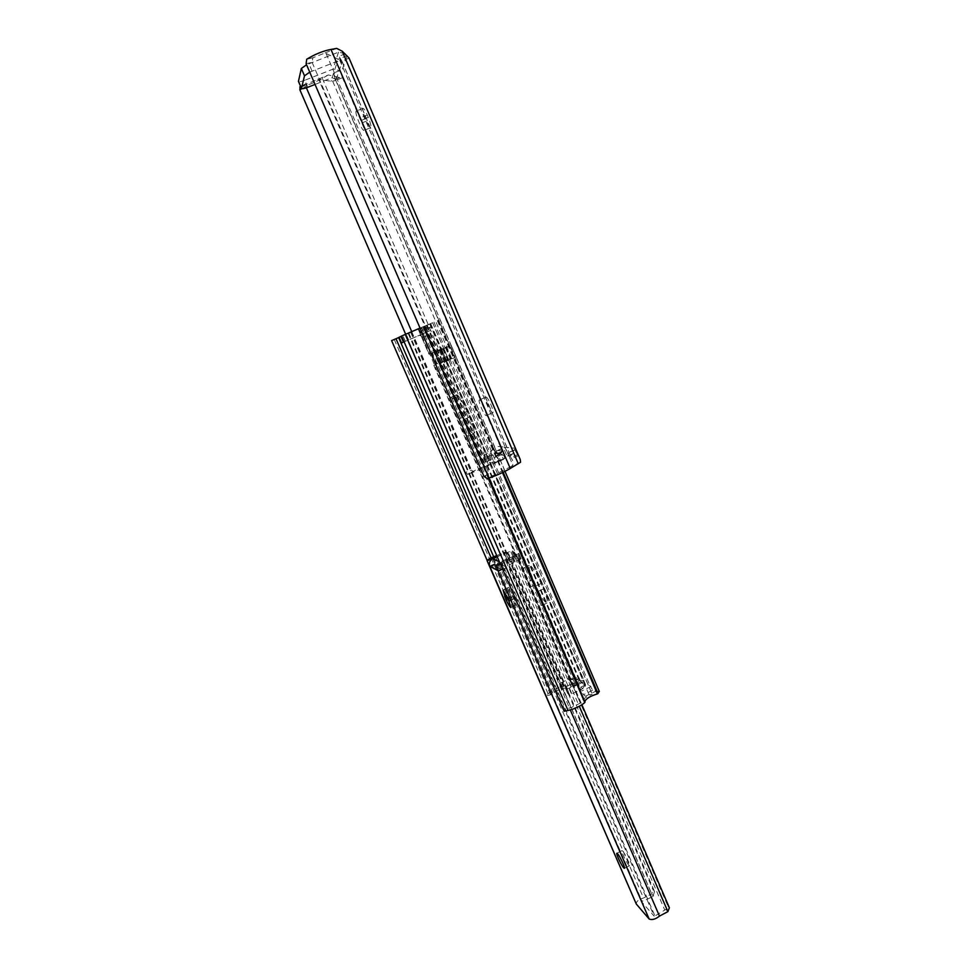 <?xml version="1.0" encoding="UTF-8"?>
<svg xmlns="http://www.w3.org/2000/svg" width="968" height="968" viewBox="0 0 968 968"><rect width="100%" height="100%" fill="white"/><g stroke="black" fill="none" stroke-linecap="round" stroke-linejoin="round"><path stroke-width="0.73" stroke-dasharray="4.84 3.63" d="M486.166 415.55L486.299 415.514C488.053 414.957 481.229 399.397 479.487 399.953L479.366 399.99C477.647 400.583 484.363 415.962 486.166 415.55M486.033 397.061C487.824 396.481 494.636 412.041 492.845 412.61L492.7 412.646C490.849 413.082 484.145 397.703 485.912 397.098L486.033 397.061M355.97 111.332C355.667 112.99 356.575 116.378 358.656 121.472L359.66 123.819C361.633 128.26 363.06 130.45 363.932 130.414C364.537 129.24 363.69 125.804 361.403 120.129L360.386 117.745C358.402 113.292 356.986 111.102 356.115 111.151L355.97 111.332M365.456 118.737C363.375 113.643 362.504 110.267 362.819 108.597L362.976 108.404C363.859 108.343 365.287 110.546 367.271 114.986L368.288 117.37C370.562 123.045 371.385 126.481 370.756 127.667C369.861 127.715 368.433 125.525 366.461 121.097L365.456 118.737L358.656 121.472M328.358 74.947L322.344 78.335C314.176 82.909 306.771 85.741 300.104 86.817L328.358 74.947L341.752 78.009L342.176 77.065L341.123 72.89L347.052 55.854L345.467 53.724L338.498 52.163L306.553 64.771M307.848 87.265L304.811 80.247L333.053 69.139L339.695 70.603L341.123 72.89M304.811 80.247C301.229 81.59 299.112 81.977 298.447 81.409M520.566 462.22L511.177 466.467L512.834 465.16L512.665 460.72L508.345 452.879L508.539 455.565L504.933 447.131L504.522 450.289L500.396 452.322L503.287 459.062L510.124 456.194L512.955 453.581L515.182 448.281L500.396 446.817L502.803 452.721L496.463 455.577L495.459 451.403L497.649 454.186L494.164 446.066L504.933 447.131M306.118 63.743L312.095 62.315L312.858 57.79L325.042 52.95L341.885 60.984L338.885 56.301L341.777 63.053L336.174 79.509L333.416 73.084L335.46 79.715L334.698 80.792L330.693 81.179L318.678 79.424L485.404 466.806L496.294 462.559C498.157 461.252 498.363 459.292 496.923 456.654L496.463 455.577M511.177 466.467L492.615 475.784L489.094 473.654L483.988 476.438M326.131 53.591L504.679 470.266M347.052 55.854L349.012 57.959M515.024 450.217L520.264 459.606M334.069 75.77L499.161 460.901L503.372 459.485C504.715 458.602 504.679 456.714 503.263 453.798L502.803 452.721M312.095 62.315L489.094 473.654M499.161 460.901L488.501 464.773C480.092 467.846 473.171 471.017 467.738 474.296L465.463 472.42L471.537 470.085L473.739 472.021L485.404 466.806M322.344 78.335L488.501 464.773M405.665 334.25L465.463 472.42M306.275 83.575L306.384 87.81M411.715 331.637L471.537 470.085M318.678 79.424L317.552 79.207M325.042 52.95L336.67 48.4M501.436 448.789L501.896 452.274L499.173 454.791L486.565 462.002L491.562 462.837L503.287 459.062M500.396 452.322L488.683 456.158L483.746 455.444L493.765 449.104L494.164 446.066M336.174 79.509L332.109 77.694L315.036 84.434M309.736 72.14L337.517 61.141L341.777 63.053M524.656 567.756L524.003 567.72C523.107 569.087 524.341 573.794 527.729 581.865L530.016 587.189C535.34 598.865 539.224 604.976 541.669 605.532C542.576 604.238 541.354 599.567 537.99 591.521L535.643 586.063C531.117 575.996 527.451 569.898 524.656 567.756M532.993 579.396C529.629 571.338 528.407 566.607 529.339 565.227L530.016 565.264C532.836 567.381 536.514 573.467 541.051 583.535L543.387 588.98C546.739 597.026 547.948 601.709 547.005 603.016C544.512 602.483 540.604 596.385 535.28 584.72L532.993 579.396L527.729 581.865M451.161 397.158L450.955 397.231C449.951 398.961 451.415 404.564 455.347 414.014L457.719 419.519C462.619 430.349 466.14 435.89 468.294 436.157C469.311 434.523 467.859 428.981 463.95 419.531L461.518 413.868C456.872 403.571 453.423 398.005 451.161 397.158M460.768 411.618C456.848 402.168 455.408 396.565 456.448 394.811L456.654 394.738C458.965 395.561 462.438 401.115 467.072 411.412L469.504 417.063C473.4 426.513 474.816 432.067 473.763 433.712C471.561 433.47 468.016 427.941 463.14 417.123L460.768 411.618L455.347 414.014M574.387 682.355L582.796 688.611L571.894 693.899L568.494 694.6L568.264 691.237L561.767 689.252L571.785 683.614L569.777 680.419L572.923 687.062L577.751 683.553C571.265 686.893 565.917 688.526 561.706 688.43L552.668 692.81L550.55 694.83L545.964 695.786L548.094 693.766C552.026 690.402 557.181 687.849 563.558 686.082L564.38 686.046C568.639 686.506 573.625 684.727 579.336 680.722L584.043 680.456L583.075 682.15L580.994 681.75L578.574 677.455L575.125 677.963C576.408 679.088 576.166 680.552 574.387 682.355L571.785 683.614L568.869 676.838L577.158 682.972L580.135 689.894L580.122 688.212L583.523 694.685L585.434 696.27L592.138 694.201C585.059 697.396 581.127 700.372 580.328 703.119L570.805 707.741L566.946 708.515L564.175 711.274M582.796 688.611L584.89 685.187L590.056 685.731L592.658 690.245L596.119 691.079L585.434 696.27M399.106 337.384L424.081 326.603L418.164 329.12L428.993 354.252L441.408 348.77L446.163 359.842L442.666 361.488L578.574 677.455M441.118 349.787L445.498 347.802L441.118 349.787L429.986 323.881L424.347 326.301L432.672 322.695L418.854 328.6L580.328 703.119M445.268 361.778L455.154 357.47L450.217 345.963L445.111 348.081L440.319 350.259L445.268 361.778L440.44 363.702L580.122 688.212M428.993 354.252L440.319 350.259M431.873 352.896L436.653 363.98L444.869 360.689L439.859 363.23L444.082 361.766L439.315 362.988L442.666 361.488M436.653 363.98L433.797 365.372L440.44 363.702M391.616 340.603L430.772 323.723L423.706 326.736L434.523 351.868L423.706 326.736L426.997 331.964L431.546 330.04L429.998 323.869L424.335 326.313L435.503 352.231M418.164 329.12L421.516 334.323L420.717 331.334L423.246 337.179L419.531 335.243L401.551 342.926M404.116 341.849L423.028 333.766L426.803 335.739L424.238 329.786L425.944 332.447L424.347 326.301M420.027 328.067L429.986 323.881M599.313 691.442L596.119 691.079M577.811 683.565L424.166 326.567L577.751 683.553M425.944 332.447L431.559 330.027L429.102 327.692L423.875 326.615L401.623 336.126M423.004 326.918L399.106 337.275M487.17 560.496L545.964 695.786M491.127 557.883L550.55 694.83M408.194 333.476L561.706 688.43M418.854 328.6L405.072 334.541L566.946 708.515M405.072 334.541L401.587 336.017M423.367 326.639L488.634 478.24L423.367 326.639M577.158 682.972L576.25 685.344L566.195 689.276L565.977 685.961L559.504 684.025L567.986 679.161L568.869 676.838M419.507 328.515L425.496 329.277L427.009 331.951L421.516 334.323M450.217 345.963L441.408 348.77M455.154 357.47L446.417 360.568L450.495 358.281L446.163 359.842M440.077 349.533L444.869 360.689M445.498 347.802L450.41 359.237M451.209 345.346L456.109 356.781M445.425 347.197L450.205 358.341M622.678 851.029C624.929 853.244 630.652 865.44 629.563 865.707L628.861 865.283C626.562 862.948 620.936 850.908 622 850.63L622.678 851.029M510.051 594.146L508.502 587.636L513.524 596.252L516.295 604.939C515.254 604.649 513.476 601.769 510.983 596.3L510.051 594.146L506.688 595.731M492.688 558.609L496.306 566.57L504.389 570.89L503.687 568.724L654.186 916.188L641.433 901.571L652.855 896.695L654.537 891.564L653.182 890.088L651.754 893.851L643.49 898.014C638.711 899.453 636.291 901.402 636.206 903.858M495.047 564.163L641.433 901.571M500.057 563.303L501.896 562.493L654.973 915.97L654.186 916.188M500.468 564.247L515.049 557.326L579.3 706.289M513.669 556.673L516.827 557.024L518.981 558.814L517.88 557.52L513.669 556.673L501.896 562.493M499.476 561.948L500.819 562.638L517.541 554.18L518.812 553.285L518.11 553.091C514.807 553.599 512.883 553.442 512.35 552.595L512.495 550.429L497.213 556.733M504.389 570.89L505.768 566.788L521.183 558.754L518.775 553.248L520.469 558.56C517.154 559.056 515.23 558.863 514.673 558.004L514.807 555.789L497.951 562.747L496.306 566.57M506.095 561.525L570.297 709.955M518.981 558.814L581.889 704.764M517.977 558.342L667.92 906.145L665.875 909.412L654.973 915.97M512.423 557.108L664.617 909.69M503.687 568.724L501.218 562.771M493.293 558.342L641.978 901.111M497.165 556.612L504.389 553.321L652.855 896.695M508.744 554.023L507.74 552.801L504.013 552.147L506.748 552.329L508.744 554.023L654.537 891.564M504.389 553.321L505.308 552.752M507.801 553.587L653.182 890.088M496.753 555.656L504.013 552.147L651.742 893.851L653.642 895.932M495.301 556.14L643.49 898.014M489.82 566.365L495.144 563.896L492.821 558.548M499.984 563.11L500.819 562.638L503.203 568.143L497.927 570.588M499.258 563.678L497.286 569.099M338.498 52.163L333.053 69.139M341.789 61.008L510.293 455.42M339.683 60.052L512.834 465.16M348.867 58.225L515.182 448.281M342.176 77.065L500.396 446.817M332.677 81.203L496.294 462.559M335.46 79.715L495.737 453.593M487.352 478.664L492.615 475.784M305.864 86.612L301.907 88.693M312.858 57.79L306.699 59.254M473.981 471.912L467.738 474.296M502.876 459.679L494.019 463.672M517.941 454.524L511.273 457.537M518.424 455.65L511.757 458.663M503.263 453.798L496.923 456.654M501.678 448.632L495.568 451.378M502.029 448.668L495.906 451.415M501.896 452.274L497.649 454.186M493.765 449.104L496.693 455.916M499.173 454.791L510.124 456.194M512.955 453.581L508.539 455.565M504.522 450.289L507.547 457.356M514.347 449.951L507.97 452.83M514.734 449.999L508.345 452.879M490.474 451.149L493.269 457.658M484.629 454.67L487.449 461.216M483.855 455.492L486.674 462.051M488.683 456.158L491.562 462.837M491.115 455.541L493.995 462.256M503.348 451.185L492.7 449.975M339.707 77.621L330.693 81.179M339.695 70.603L333.416 73.084M347.379 55.587L337.796 59.35M345.467 53.724L338.885 56.301M312.083 71.124L308.913 63.755M332.109 77.694L337.517 61.141M368.288 117.37L361.403 120.129M366.461 121.097L359.66 123.819M367.271 114.986L360.386 117.745M579.433 678.12L570.576 682.404M424.02 326.603L434.838 351.723M427.094 325.284L437.887 350.38M427.227 325.272L579.965 680.407M423.706 326.736L418.224 329.096L429.078 354.227M421.588 327.668L575.5 684.945M433.87 365.359L569.753 680.456M426.803 335.739L423.246 337.179M429.695 323.977L589.27 695.254M433.979 322.15L445.111 348.081M438.056 320.347L503.178 472.251M450.047 359.564L590.056 685.731M430.47 323.663L441.614 349.581M583.438 681.895L573.104 686.905M439.327 362.988L574.931 677.951L439.315 362.988M446.054 361.258L585.446 685.634M585.071 685.223L575.125 677.963M439.617 362.843L575.27 677.939M426.549 325.563L579.336 680.722M411.436 332.084L564.38 686.046M410.71 332.411L563.558 686.082M394.254 339.478L548.094 693.766M493.668 556.745L552.668 692.81M432.623 322.719L592.126 694.165L432.611 322.719M408.75 332.944L570.805 707.741M422.956 326.821L488.223 478.386M437.342 320.662L502.489 472.578M446.538 361.064L586.088 685.828M580.994 681.75L572.136 686.034M591.049 686.506L581.913 690.934M592.658 690.245L583.523 694.685M561.476 682.295L563.727 687.51M559.577 684.11L561.839 689.325M559.94 684.388L562.202 689.615M561.186 684.618L563.449 689.857M565.748 688.175L568.047 693.475M565.82 688.986L568.119 694.31M566.195 689.276L568.494 694.6M569.595 688.563L571.894 693.899M576.25 685.344L567.986 679.161M430.772 326.966L425.146 329.386M429.102 327.692L424.238 329.786M408.617 339.913L406.136 334.166M425.351 329.35L419.858 331.709M425.496 329.277L420.717 331.334M405.362 341.281L402.918 335.642M418.962 335.424L422.447 333.96M439.133 350.017L443.949 361.209M436.556 351.202L441.384 362.419M435.116 351.941L439.968 363.218M436.011 351.662L440.876 362.976M439.46 350.283L444.348 361.657M443.175 348.734L448.063 360.132M451.088 345.382L455.988 356.805M446.417 347.246L451.294 358.608M442.703 348.795L447.579 360.132M441.553 349.254L446.417 360.568M440.646 349.545L445.486 360.81L440.597 349.557M441.106 349.303L445.945 360.556M443.695 348.117L448.511 359.334M445.534 347.161L450.314 358.305M469.504 417.063L463.95 419.531M463.14 417.123L457.719 419.519M467.072 411.412L461.518 413.868M543.387 588.98L537.99 591.521M535.28 584.72L530.016 587.189M541.051 583.535L535.643 586.063M669.372 907.73L667.92 906.145M665.875 909.412L667.896 911.626M494.902 563.703L489.711 566.111M503.602 568.276L498.048 570.866M506.821 559.117L504.497 553.756M508.236 558.5L505.913 553.139M512.846 556.358L510.535 550.998M514.807 555.789L512.495 550.429M515.145 555.947L512.834 550.574M515.158 556.092L512.834 550.719M520.469 558.56L518.11 553.091M520.796 558.56L518.437 553.091M519.901 559.661L517.541 554.18M515.182 561.864L512.81 556.37M513.814 562.541L511.443 557.048M505.768 566.788L497.951 562.747M514.456 598.418L509.059 600.946M510.983 596.3L507.692 597.837M513.524 596.252L508.115 598.781M492.845 412.61L486.299 415.514M348.988 58.213L341.885 61.008L512.665 460.72M501.17 448.148L501.557 449.031M501.557 448.656L495.459 451.403M514.262 449.975L507.897 452.842M503.372 459.485L495.047 463.249M483.746 455.444L486.565 462.002M467.532 474.38L473.739 472.021M305.936 83.684L300.637 86.467M341.752 78.009L334.698 80.792M370.756 127.667L363.932 130.414M362.976 108.404L356.115 111.151M485.912 397.098L479.366 399.99M529.339 565.227L524.003 567.72M456.448 394.811L450.955 397.231M584.89 685.187L579.578 687.752M574.956 677.915L569.777 680.419M430.772 323.723L584.043 680.456M433.797 365.372L569.801 680.746M439.956 319.561L505.006 471.356M424.166 326.567L577.836 683.541M432.672 322.695L592.186 694.153M423.331 326.664L584.914 701.921M583.075 682.15L572.923 687.062M559.504 684.025L561.767 689.252M565.977 685.961L568.264 691.237M565.687 688.817L567.974 694.141M420.366 328.212L423.875 326.615M419.531 335.243L423.028 333.766M440.15 349.509L444.953 360.677M435.007 351.965L439.859 363.23M445.704 347.125L450.495 358.281M473.763 433.712L468.294 436.157M547.005 603.016L541.669 605.532M629.563 865.707L624.42 868.332M508.2 587.6L502.876 590.093M516.827 557.024L517.88 557.52M506.748 552.329L507.74 552.801M495.326 564.538L490.002 566.994M503.711 568.966L498.23 571.519M515.182 555.971L512.871 550.598M514.673 558.004L512.35 552.595M516.295 604.939L510.922 607.468M622 850.63L616.906 853.219"/><path stroke-width="1.45" d="M298.447 81.409L301.326 68.474L306.553 64.771M349.012 57.959L342.2 51.171L336.67 48.4L330.971 49.428L510.257 468.476L520.566 462.22L520.264 459.606L349.012 57.947M330.971 49.428C323.046 50.917 314.951 54.196 306.699 59.254L306.118 63.743L483.988 476.438L487.352 478.664C496.052 475.687 503.687 472.299 510.257 468.476M301.907 88.693L299.862 89.77L405.665 334.25M299.862 89.77L300.104 86.817M306.384 87.81L411.715 331.637M315.036 84.434L307.848 87.265C304.133 88.657 302.004 89.044 301.471 88.403L304.497 75.819L309.736 72.14M584.817 701.606C585.955 698.666 590.153 696.101 597.401 693.899L599.313 691.442L505.006 471.356M487.17 560.496L391.616 340.603L399.106 337.384M404.116 341.849L401.514 342.95L399.058 337.287L401.623 336.126M395.997 338.703L491.127 557.883M420.027 328.067L401.587 336.017L564.175 711.274L568.047 710.5C574.677 708.927 580.255 706.289 584.769 702.587L488.634 478.24L585.023 702.09M623.719 867.897L624.42 868.332C625.473 868.09 619.75 855.881 617.536 853.643L616.87 853.244C615.829 853.51 621.456 865.561 623.719 867.897M503.118 590.153L505.647 598.805C508.139 604.274 509.906 607.166 510.922 607.468L508.115 598.781L503.118 590.153M497.286 569.099L495.652 565.348L500.057 563.303M495.652 565.348L500.468 564.247M497.213 556.733L492.821 558.548L499.476 561.948M495.725 565.385L649.165 919.043C652.202 920.181 655.639 919.201 659.474 916.103L667.896 911.626L669.372 907.73L581.889 704.764M570.297 709.955L659.474 916.103M579.3 706.289L667.884 911.626M492.688 558.609L493.293 558.342M493.16 558.04L497.165 556.612M496.753 555.656L495.301 556.14C490.328 558.04 487.594 559.601 487.122 560.811L636.266 904.003L649.165 919.043M636.206 903.858L489.82 566.365C488.731 562.965 489.735 560.363 492.821 558.548M492.579 558.354L487.194 560.847M499.984 563.11L499.258 563.678M342.2 51.171L518.279 463.757M304.497 75.819L301.326 68.474M301.471 88.209L298.41 81.143M503.178 472.251L598.079 693.572M398.622 337.59L493.668 556.745M405.265 334.42L568.047 710.5M488.223 478.386L584.769 702.587M502.489 472.578L597.401 693.899M403.462 342.127L400.982 336.404M506.688 595.731L504.715 596.651M497.927 570.588L489.82 566.365M507.692 597.837L505.647 598.805M300.637 86.467L299.826 86.89M301.471 88.403L298.422 81.348M401.514 342.95L399.058 337.287"/></g></svg>

